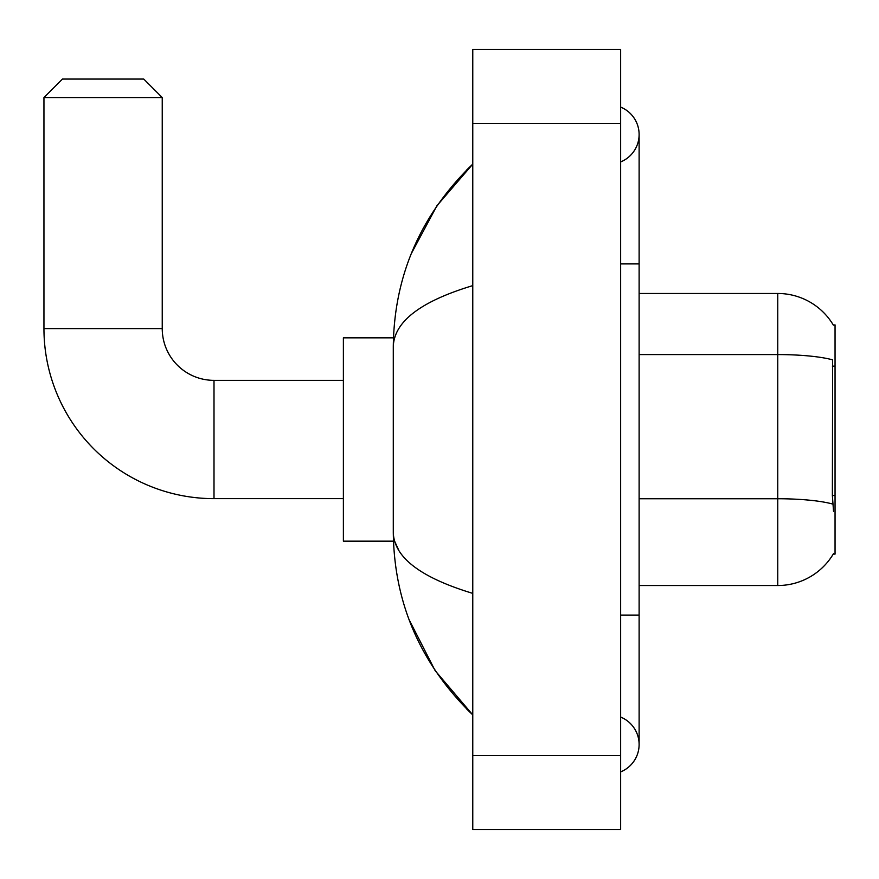 <?xml version="1.0" encoding="UTF-8"?>
<svg xmlns="http://www.w3.org/2000/svg" width="879" height="879" viewBox="0 0 879 879"><rect width="100%" height="100%" fill="white"/><g stroke="black" fill="none" stroke-linecap="round" stroke-linejoin="round"><path stroke-width="1.32" d="M833.237 554.1L833.556 553.55A64.694 64.694 0 0 1 777.75 585.524A64.694 64.694 0 0 0 833.237 554.1L835.05 554.1L835.05 324.9L833.369 325.131A64.694 64.694 0 0 0 777.75 293.476L639.121 293.476M833.556 511.589L832.369 495.525L832.633 359.863A64.694 11.229 180 0 0 777.75 354.578L777.75 293.476A64.694 64.694 0 0 1 833.369 325.131M832.831 504.096A64.694 11.229 180 0 0 777.75 498.745L777.75 585.524L639.121 585.524M343.381 498.646L214.004 498.646L214.004 380.354A51.751 51.751 0 0 1 162.241 328.603L162.241 97.558L43.95 97.558L62.431 79.066L143.76 79.066L162.241 97.558M214.004 498.646A170.054 170.054 0 0 1 43.95 328.603L43.95 97.558M343.381 380.354L214.004 380.354A51.751 51.751 0 0 1 162.241 328.603L43.95 328.603M393.451 337.844L343.381 337.844L343.381 541.156L393.451 541.156M620.64 771.894A29.578 29.578 0 0 0 620.64 717.066A29.578 29.578 0 0 1 620.64 771.894A29.578 29.578 0 0 0 639.121 744.48A29.578 29.578 0 0 1 620.64 771.894M620.64 107.106A29.578 29.578 0 0 1 620.64 161.934A29.578 29.578 0 0 0 620.64 107.106A29.578 29.578 0 0 1 639.121 134.52A29.578 29.578 0 0 0 620.64 107.106M472.77 285.62C420.492 301.376 394.001 321.747 393.287 346.711L393.287 532.289C393.88 557.176 420.371 577.536 472.77 593.38M472.77 829.501L620.64 829.501L620.64 49.499L472.77 49.499L472.77 829.501M393.287 346.711C394.078 275.632 420.58 214.762 472.77 164.098L436.896 205.785L411.284 253.657M409.043 619.563L435.116 670.589L472.77 714.902C420.58 664.238 394.078 603.368 393.287 532.289M398.835 550.408L394.605 541.156M835.05 366.136L832.369 366.136M835.05 495.525L832.369 495.525M639.121 498.745L777.75 498.745L777.75 354.578L639.121 354.578M620.64 615.091L639.121 615.091L639.121 134.52M620.64 263.909L639.121 263.909M472.77 755.566L620.64 755.566M472.77 123.434L620.64 123.434M639.121 615.091L639.121 744.48M472.77 164.098L466.342 170.306M472.77 714.902L466.342 708.694"/></g></svg>

